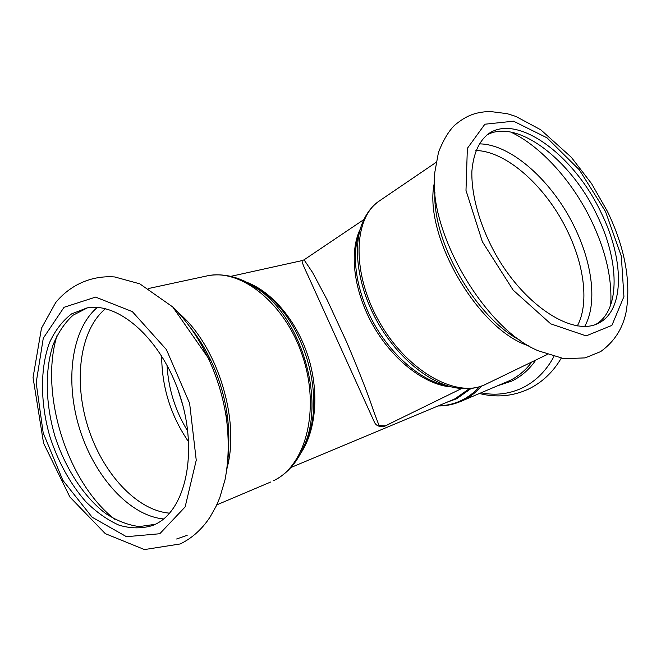 <?xml version="1.0" encoding="UTF-8"?>
<svg xmlns="http://www.w3.org/2000/svg" width="661" height="661" viewBox="0 0 661 661"><rect width="100%" height="100%" fill="white"/><g stroke="black" fill="none" stroke-linecap="round" stroke-linejoin="round"><path stroke-width="0.99" d="M161.664 355.907C161.846 387.363 170.86 416.05 188.691 441.969M187.79 431.261C175.314 410.985 168.39 388.957 167.035 365.186M182.758 405.061L177.883 389.527M461.568 388.552L385.371 425.824L379.092 425.651L373.663 411.258C368.879 396.377 359.898 373.349 346.703 342.167L327.162 299.912L312.595 272.514L304.06 259.823L302.234 260.591C301.581 261.235 303.424 266.061 307.753 275.075L374.068 421.412C375.737 425.734 379.34 427.303 384.876 426.138L390.932 423.189M302.779 260.442L230.772 276.356M486.628 135.158C516.695 117.699 571.112 160.036 596.891 214.949C619.299 260.046 620.696 309.893 595.966 324.311M601.089 212.578C624.315 259.17 625.058 310.662 598.279 323.303C573.475 336.49 525.875 306.985 496.403 255.683C480.167 226.872 471.276 195.73 471.871 171.414C473.334 153.691 478.928 141.107 488.653 133.662C517.976 113.056 574.591 156.054 601.089 212.578M87.45 307.852L73.09 315.19C64.728 322.791 58.052 332.714 53.045 344.959C44.576 370.953 45.526 404.664 55.152 436.913C65.613 468.897 84.054 497.155 105.851 513.647C116.956 520.827 128.11 525.14 139.322 526.569L155.31 524.305M155.707 524.107C185.708 509.805 198.267 452.43 180.246 396.484C162.548 340.44 119.443 301.689 86.996 307.927L71.586 313.892C62.514 320.849 55.169 330.401 49.558 342.53C39.941 368.483 40.28 403.21 49.889 436.64C58.16 461.965 70.099 483.604 85.69 501.567C96.357 512.168 107.52 520.058 119.178 525.239C130.853 528.635 142.032 528.709 152.716 525.47L155.707 524.107M448.241 386.032C423.329 381.843 393.882 358.113 375.175 325.766C356.477 293.401 350.611 256.047 359.419 232.366M360.303 228.987C348.834 252.081 353.767 292.071 373.746 326.592C393.683 361.129 425.874 385.363 451.612 386.949M361.947 224.096C352.28 248.999 358.419 289.08 378.513 323.832C398.6 358.593 430.261 383.917 456.677 387.966C467.368 389.651 477.027 388.445 485.653 384.33C457.635 398.88 408.283 372.325 379.968 322.989C351.355 273.836 352.966 217.816 379.563 200.795C371.689 206.224 365.822 213.99 361.947 224.096M529.023 345.926C478.085 330.459 422.47 234.242 434.484 182.386M300.606 453.57L305.432 442.829C324.204 396.484 300.788 318.957 259.269 289.997L244.14 280.966M204.199 276.513L208.562 275.571C242.893 269.11 286.56 305.142 303.201 358.031C320.172 410.812 305.399 465.889 273.613 480.704L273.77 480.638C287.973 473.491 298.532 460.891 305.432 442.829L303.911 446.662M253.13 285.825L263.351 292.352C303.11 320.098 325.435 394.014 307.464 438.408L303.92 446.654M227.07 467.996C240.381 419.38 216.816 344.596 178.206 312.587M300.904 453.016C316.107 430.261 319.37 392.188 308.216 356.808C297.037 321.428 272.563 292.236 247.131 282.412M469.459 388.577L455.107 398.74L452.198 400.037L290.923 467.501M446.514 402.417L456.652 398.748L471.21 388.42M479.456 386.751C474.152 392.634 468.145 397.195 461.436 400.426C454.148 403.896 446.481 405.68 438.433 405.796M438.028 405.97C445.77 406.011 453.206 404.557 460.362 401.599L462.964 400.434C469.979 397.054 476.226 392.246 481.704 385.999M460.874 401.384L509.573 380.67C518.249 376.497 525.685 370.259 531.882 361.931M538.285 350.801C484.1 328.558 427.113 229.987 434.888 171.918L438.441 152.534C443.019 140.644 448.315 131.638 454.33 125.516C467.856 114.056 477.267 112.246 489.627 111.428L507.169 113.667L515.853 116.419L540.855 129.853L571.286 157.244L591.578 183.642L607.409 211.363C624.695 247.206 630.991 280.429 626.306 311.025C623.083 328.071 614.532 341.597 600.651 351.594L585.183 357.89L564.007 358.692L538.285 350.801M605.484 211.495L621.315 256.113L623.926 296.558L611.896 325.394L586.133 335.887L550.753 323.857L513.143 290.113L482.356 241.711L465.988 190.385L467.36 148.361L484.877 124.218L513.514 121.178L547.002 137.827L579.358 169.869L605.484 211.495M520.868 340.704C476.201 318.272 432.087 241.959 434.938 192.054M475.895 150.51C507.061 151.113 546.911 187.633 567.659 231.49C584.547 266.193 589.125 304.225 577.309 325.947M479.134 143.875C511.374 143.858 553.158 182.031 574.88 227.871C592.628 264.268 597.379 304.176 584.679 326.451M510.705 132.035C541.103 146.304 572.426 181.337 591.339 220.559C605.823 250.816 612.276 278.967 610.69 305.01M226.616 471.153C229.144 454.842 229.094 437.384 226.459 418.76C223.319 397.501 217.155 377.101 207.975 357.568C198.333 337.449 186.708 320.701 173.091 307.307M176.611 538.996L187.179 535.311M159.78 533.741L185.138 506.937L196.243 460.221L189.624 403.326L166.415 349.595L132.349 311.628L95.605 297.103L64.043 307.291L43.279 338.184L36.173 382.769L43.18 432.889L62.845 480.324L92.143 517.233L126.474 536.699L159.78 533.741M228.433 448.976C229.243 437.78 228.78 426.138 227.054 414.042C224.31 395.452 218.923 377.613 210.884 360.534C204.943 348.066 198.003 336.945 190.054 327.187M105.504 308.728C79.865 329.839 73.313 380.414 87.83 426.568C102.224 472.764 136.496 510.589 169.629 513.159M97.307 307.448C71.231 329.525 64.778 381.604 79.717 429.138C94.54 476.705 129.581 515.836 163.631 518.943M57.077 335.4C39.164 392.998 66.992 482.084 114.617 519.182M481.051 392.824C495.205 395.642 508.763 394.096 521.736 388.197C535.228 381.802 545.945 371.284 553.877 356.634M498.13 385.586L511.705 381.108C521.265 376.522 529.312 369.491 535.856 360.005M506.425 382.066L510.722 381.571M363.88 219.559L304.06 259.823M436.111 162.35L379.563 200.795M547.192 354.519L485.653 384.33M253.146 285.816L259.269 289.997C242.273 277.719 225.376 272.91 208.562 275.571L148.775 288.46M270.903 481.935L216.758 504.888M228.466 448.645C229.243 437.59 228.772 426.056 227.054 414.042L226.459 418.76C229.202 440.441 228.714 460.841 224.988 479.952L219.774 497.708L216.23 506.012L210.107 516.985C202.101 529.18 192.128 538.17 180.197 543.962L144.47 549.572L105.281 533.642L69.876 496.998L43.56 443.184L33.05 377.53L41.486 328.195L55.706 302.548C70.033 285.106 91.334 275.191 114.741 276.959L139.785 283.833L172.728 306.944L207.975 357.568L210.884 360.534C205.001 348.165 198.151 337.168 190.351 327.526M152.716 525.47L153.311 525.222M479.44 393.51C496.105 397.748 512.242 396.377 527.85 389.395C541.681 382.859 552.794 372.49 561.189 358.27"/></g></svg>
